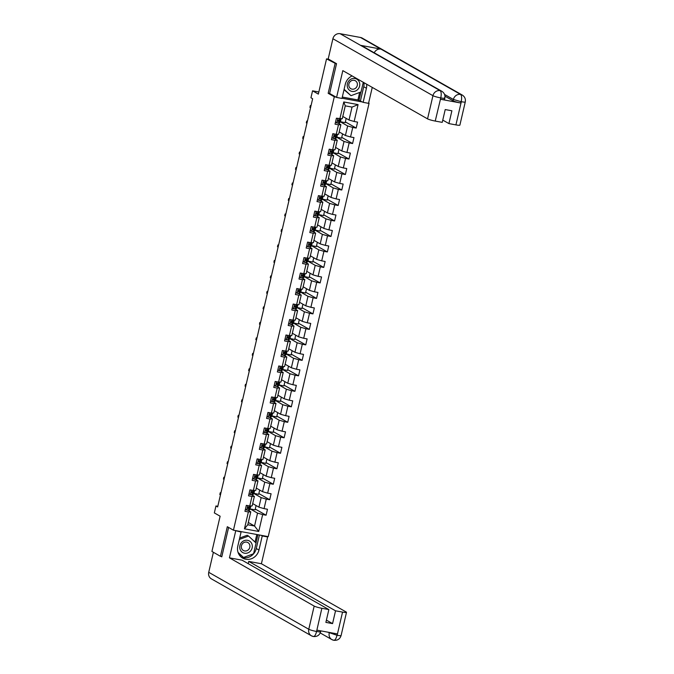 <?xml version="1.0" encoding="UTF-8"?>
<svg xmlns="http://www.w3.org/2000/svg" width="674" height="674" viewBox="0 0 674 674"><rect width="100%" height="100%" fill="white"/><g stroke="black" fill="none" stroke-linecap="round" stroke-linejoin="round"><path stroke-width="1.01" d="M368.636 102.962L369.082 103.223L268.227 536.63L233.44 530.194L334.296 96.786L335.997 97.107M336.461 63.979L326.545 58.874L328.836 59.304M233.44 530.194L227.315 526.714L220.432 556.294L221.839 556.556M220.432 556.294L211.922 551.45L220.12 516.208L214.34 512.914L215.95 505.972L217.651 506.941L312.643 98.741L310.941 97.772L312.559 90.822L318.347 94.116L326.545 58.874M342.038 98.219L362.561 102.01M368.594 103.13L369.082 103.223M342.788 116.459L349.022 120.006L352.03 107.099L345.257 105.852L342.257 118.759L336.419 118.203L335.037 124.159L338.466 124.791L336.25 134.32L332.821 133.688L331.431 139.644L334.868 140.276L332.644 149.805L329.215 149.173L327.825 155.13L331.263 155.761L329.047 165.29L325.609 164.658L324.228 170.615L327.657 171.247L325.441 180.775L322.003 180.143L320.622 186.1L324.051 186.732L321.835 196.269L318.406 195.629L317.016 201.585L320.453 202.225L318.229 211.754L314.8 211.114L313.41 217.07L316.847 217.71L314.632 227.239L311.194 226.599L309.813 232.555L313.242 233.196L311.026 242.724L307.597 242.092L306.207 248.049L309.636 248.681L307.42 258.209L303.991 257.578L302.601 263.534L306.038 264.166L303.814 273.695L300.385 273.063L299.003 279.019L302.432 279.651L300.216 289.18L296.779 288.548L295.397 294.504L298.826 295.136L296.611 304.665L293.182 304.033L291.791 309.989L295.22 310.621L293.005 320.15L289.576 319.518L288.186 325.475L291.623 326.106L289.399 335.635L285.97 335.003L284.588 340.96L288.017 341.592L285.801 351.129L282.364 350.488L280.982 356.445L284.411 357.077L282.195 366.614L278.766 365.974L277.376 371.93L280.805 372.57L278.589 382.099L275.161 381.459L273.77 387.415L277.208 388.056L274.984 397.584L271.555 396.952L270.173 402.9L273.602 403.541L271.386 413.069L267.949 412.437L266.567 418.394L269.996 419.026L267.78 428.554L264.351 427.923L262.961 433.879L266.39 434.511L264.174 444.04L260.745 443.408L259.355 449.364L262.793 449.996L260.577 459.525L257.139 458.893L255.758 464.849L259.187 465.481L256.971 475.01L253.534 474.378L252.152 480.335L255.581 480.966L253.365 490.495L249.936 489.863L248.546 495.82L251.983 496.452L249.759 505.98L246.33 505.348L244.94 511.305L248.377 511.937L244.451 528.82L258.74 531.457L254.545 526.015L257.544 513.116L249.978 508.803L251.023 505.947M339.856 118.835L343.782 101.959L358.071 104.605L354.145 121.48L357.574 122.112L356.192 128.068L345.349 121.893M258.74 531.457L262.666 514.582L266.095 515.214L267.485 509.258L264.056 508.626L266.272 499.097L269.701 499.729L271.091 493.772L267.654 493.141L269.878 483.612L273.307 484.244L274.689 478.287L271.26 477.655L273.476 468.127L276.913 468.759L278.295 462.802L274.866 462.17L277.081 452.642L280.51 453.273L281.901 447.317L278.472 446.685L280.687 437.156L284.116 437.788L285.506 431.832L282.069 431.2L284.285 421.663L287.722 422.303L289.104 416.347L285.675 415.706L287.891 406.178L291.328 406.818L292.71 400.862L289.281 400.221L291.497 390.693L294.926 391.333L296.316 385.376L292.878 384.736L295.102 375.207L298.531 375.839L299.922 369.883L296.484 369.251L298.7 359.722L302.137 360.354L303.519 354.398L300.09 353.766L302.306 344.237L305.743 344.869L307.125 338.912L303.696 338.281L305.912 328.752L309.341 329.384L310.731 323.427L307.293 322.795L309.518 313.267L312.947 313.899L314.337 307.942L310.899 307.31L313.115 297.782L316.553 298.413L317.934 292.457L314.505 291.825L316.721 282.296L320.15 282.928L321.54 276.972L318.111 276.34L320.327 266.803L323.756 267.443L325.146 261.487L321.709 260.846L323.933 251.318L327.362 251.958L328.743 246.002L325.315 245.361L327.53 235.833L330.968 236.473L332.349 230.516L328.92 229.876L331.136 220.347L334.565 220.979L335.955 215.023L332.526 214.391L334.742 204.862L338.171 205.494L339.561 199.538L336.124 198.906L338.348 189.377L341.777 190.009L343.159 184.053L339.73 183.421L341.945 173.892L345.383 174.524L346.765 168.567L343.336 167.936L345.551 158.407L348.98 159.039L350.37 153.082L346.942 152.45L349.157 142.922L352.586 143.554L353.976 137.597L350.539 136.965L352.763 127.437L356.192 128.068M336.25 134.32L338.651 134.244L340.867 124.715L338.137 123.157M340.067 121.657L347.641 125.962L345.417 135.491L339.182 131.944M340.867 124.715L338.466 124.791M352.763 127.437L347.641 125.962M350.539 136.965L345.417 135.491M332.644 149.805L335.045 149.729L337.261 140.2L334.54 138.642M336.469 137.142L344.035 141.447L341.819 150.976L335.585 147.429M337.261 140.2L334.868 140.276M349.157 142.922L344.035 141.447M346.942 152.45L341.819 150.976M329.047 165.29L331.44 165.214L333.664 155.686L330.934 154.135M332.863 152.627L340.429 156.932L338.213 166.461L331.979 162.914M333.664 155.686L331.263 155.761M345.551 158.407L340.429 156.932M343.336 167.936L338.213 166.461M325.441 180.775L327.842 180.699L330.058 171.171L327.328 169.621M329.257 168.112L336.823 172.418L334.607 181.955L328.373 178.399M330.058 171.171L327.657 171.247M341.945 173.892L336.823 172.418M339.73 183.421L334.607 181.955M321.835 196.269L324.236 196.185L326.452 186.656L323.731 185.106M331.751 180.329L330.749 184.634L325.66 183.564L333.226 187.903L331.001 197.44L324.767 193.885M326.452 186.656L324.051 186.732M338.348 189.377L333.226 187.903M336.124 198.906L331.001 197.44M318.229 211.754L320.63 211.67L322.846 202.141L320.125 200.591M322.054 199.083L329.62 203.396L327.404 212.925L321.169 209.37M322.846 202.141L320.453 202.225M334.742 204.862L329.62 203.396M332.526 214.391L327.404 212.925M314.632 227.239L317.024 227.155L319.249 217.626L316.519 216.076M318.448 214.568L326.014 218.882L323.798 228.41L317.564 224.863M319.249 217.626L316.847 217.71M331.136 220.347L326.014 218.882M328.92 229.876L323.798 228.41M311.026 242.724L313.427 242.64L315.643 233.111L312.913 231.561M320.942 226.784L319.939 231.098L314.851 230.028L322.408 234.367L320.192 243.895L313.958 240.348M315.643 233.111L313.242 233.196M327.53 235.833L322.408 234.367M325.315 245.361L320.192 243.895M307.42 258.209L309.821 258.125L312.037 248.596L309.315 247.046M311.236 245.547L318.81 249.852L316.586 259.38L310.352 255.834M312.037 248.596L309.636 248.681M323.933 251.318L318.81 249.852M321.709 260.846L316.586 259.38M303.814 273.695L306.215 273.619L308.431 264.082L305.71 262.531M307.639 261.032L315.205 265.337L312.989 274.866L306.754 271.319M308.431 264.082L306.038 264.166M320.327 266.803L315.205 265.337M318.111 276.34L312.989 274.866M300.216 289.18L302.609 289.104L304.833 279.575L302.104 278.017M304.033 276.517L311.599 280.822L309.383 290.351L303.148 286.804M304.833 279.575L302.432 279.651M316.721 282.296L311.599 280.822M314.505 291.825L309.383 290.351M296.611 304.665L299.012 304.589L301.227 295.06L298.498 293.502M300.427 292.002L307.993 296.307L305.777 305.836L299.542 302.289M301.227 295.06L298.826 295.136M313.115 297.782L307.993 296.307M310.899 307.31L305.777 305.836M293.005 320.15L295.406 320.074L297.622 310.546L294.9 308.995M302.921 304.21L301.918 308.524L296.83 307.454L304.395 311.792L302.171 321.321L295.937 317.774M297.622 310.546L295.22 310.621M309.518 313.267L304.395 311.792M307.293 322.795L302.171 321.321M289.399 335.635L291.8 335.559L294.016 326.031L291.294 324.48M293.224 322.972L300.789 327.278L298.574 336.806L292.339 333.259M294.016 326.031L291.623 326.106M305.912 328.752L300.789 327.278M303.696 338.281L298.574 336.806M285.801 351.129L288.202 351.044L290.418 341.516L287.688 339.966M289.618 338.458L297.183 342.763L294.968 352.3L288.733 348.744M290.418 341.516L288.017 341.592M302.306 344.237L297.183 342.763M300.09 353.766L294.968 352.3M282.195 366.614L284.596 366.53L286.812 357.001L284.083 355.451M292.112 350.674L291.109 354.979L286.02 353.917L293.578 358.256L291.362 367.785L285.127 364.23M286.812 357.001L284.411 357.077M298.7 359.722L293.578 358.256M296.484 369.251L291.362 367.785M278.589 382.099L280.991 382.015L283.206 372.486L280.485 370.936M282.414 369.428L289.98 373.741L287.764 383.27L281.521 379.723M283.206 372.486L280.805 372.57M295.102 375.207L289.98 373.741M292.878 384.736L287.764 383.27M274.984 397.584L277.385 397.5L279.609 387.971L276.879 386.421M284.9 381.644L283.897 385.958L278.817 384.888L286.374 389.227L284.158 398.755L277.924 395.208M279.609 387.971L277.208 388.056M291.497 390.693L286.374 389.227M289.281 400.221L284.158 398.755M271.386 413.069L273.787 412.985L276.003 403.456L273.273 401.906M275.203 400.407L282.768 404.712L280.553 414.24L274.318 410.693M276.003 403.456L273.602 403.541M287.891 406.178L282.768 404.712M285.675 415.706L280.553 414.24M267.78 428.554L270.181 428.479L272.397 418.942L269.667 417.391M271.597 415.892L279.171 420.197L276.947 429.726L270.712 426.179M272.397 418.942L269.996 419.026M284.285 421.663L279.171 420.197M282.069 431.2L276.947 429.726M264.174 444.04L266.575 443.964L268.791 434.435L266.07 432.876M274.091 428.1L273.088 432.413L267.999 431.343L275.565 435.682L273.349 445.211L267.115 441.664M268.791 434.435L266.39 434.511M280.687 437.156L275.565 435.682M278.472 446.685L273.349 445.211M260.577 459.525L262.97 459.449L265.194 449.92L262.464 448.362M264.393 446.862L271.959 451.167L269.743 460.696L263.509 457.149M265.194 449.92L262.793 449.996M277.081 452.642L271.959 451.167M274.866 462.17L269.743 460.696M256.971 475.01L259.372 474.934L261.588 465.405L258.858 463.855M260.787 462.347L268.353 466.652L266.137 476.181L259.903 472.634M261.588 465.405L259.187 465.481M273.476 468.127L268.353 466.652M271.26 477.655L266.137 476.181M253.365 490.495L255.766 490.419L257.982 480.891L255.252 479.34M257.182 477.832L264.756 482.137L262.531 491.666L256.297 488.119M257.982 480.891L255.581 480.966M269.878 483.612L264.756 482.137M267.654 493.141L262.531 491.666M249.759 505.98L252.16 505.904L254.376 496.376L251.655 494.826M253.584 493.317L261.15 497.623L258.934 507.16L252.699 503.604M254.376 496.376L251.983 496.452M266.272 499.097L261.15 497.623M264.056 508.626L258.934 507.16M244.451 528.82L247.771 524.768L250.779 511.861L248.049 510.311M248.31 522.468L254.545 526.015L247.771 524.768M250.779 511.861L248.377 511.937M262.666 514.582L257.544 513.116M335.054 63.718L328.171 93.298L334.296 96.786M318.844 91.984L312.559 90.822M217.803 506.309L215.95 505.972M358.071 104.605L352.03 107.099M345.257 105.852L343.782 101.959M354.145 121.48L349.022 120.006M266.095 515.214L255.252 509.047M256.078 505.534L255.067 509.839L250.324 508.963M259.675 490.04L258.673 494.354L253.593 493.284M253.929 493.478L254.629 490.453M269.701 499.729L258.858 493.562M263.281 474.555L262.279 478.869L257.19 477.799M257.527 477.992L258.235 474.968M273.307 484.244L262.464 478.077M266.887 459.07L265.885 463.383L260.796 462.313M261.133 462.507L261.841 459.483M276.913 468.759L266.07 462.583M270.485 443.585L269.482 447.898L264.402 446.828M264.739 447.022L265.438 443.998M280.51 453.273L269.667 447.098M268.345 431.537L269.044 428.512M284.116 437.788L273.273 431.613M277.696 412.614L276.694 416.928L271.605 415.858M271.942 416.052L272.65 413.027M287.722 422.303L276.879 416.128M281.302 397.129L280.3 401.443L275.211 400.373M275.548 400.567L276.247 397.542M291.328 406.818L280.485 400.642M279.154 385.073L279.853 382.057M294.926 391.333L284.083 385.157M288.506 366.159L287.503 370.473L282.414 369.403M282.751 369.588L283.459 366.572M298.531 375.839L287.688 369.672M286.357 354.103L287.065 351.087M302.137 360.354L291.294 354.187M295.718 335.18L294.715 339.494L289.626 338.424M289.963 338.618L290.663 335.593M305.743 344.869L294.9 338.702M299.315 319.695L298.312 324.009L293.232 322.939M293.569 323.132L294.268 320.108M309.341 329.384L298.498 323.217M297.167 307.647L297.874 304.623M312.947 313.899L302.104 307.723M306.527 288.725L305.524 293.038L300.436 291.968M300.773 292.162L301.48 289.138M316.553 298.413L305.71 292.238M310.133 273.24L309.122 277.553L304.041 276.483M304.378 276.677L305.078 273.652M320.15 282.928L309.315 276.753M313.73 257.754L312.728 262.068L307.647 260.998M307.984 261.192L308.684 258.167M323.756 267.443L312.913 261.268M317.336 242.269L316.333 246.583L311.245 245.513M311.582 245.707L312.289 242.682M327.362 251.958L316.519 245.783M315.188 230.222L315.895 227.197M330.968 236.473L320.125 230.297M324.548 211.299L323.537 215.613L318.457 214.543M318.794 214.728L319.493 211.712M334.565 220.979L323.722 214.812M328.145 195.814L327.143 200.119L322.062 199.057M322.399 199.243L323.099 196.227M338.171 205.494L327.328 199.327M325.997 183.758L326.705 180.733M341.777 190.009L330.934 183.842M335.357 164.835L334.355 169.149L329.266 168.079M329.603 168.273L330.311 165.248M345.383 174.524L334.54 168.357M338.963 149.35L337.952 153.664L332.872 152.594M333.209 152.787L333.908 149.763M348.98 159.039L338.137 152.872M342.561 133.865L341.558 138.178L336.478 137.108M336.815 137.302L337.514 134.278M352.586 143.554L341.743 137.378M346.166 118.38L345.164 122.693L340.075 121.623M340.412 121.817L341.12 118.793M328.171 93.298L329.872 93.619M245.462 509.072L246.777 510.142L249.54 509.965A7.852 0.918 13.1 0 0 249.742 509.822L250.18 507.935A7.852 0.918 13.1 0 0 249.161 507.202M246.777 510.142L245.446 509.165M246.987 505.475L246.246 505.694M250.644 505.955L250.458 506.738A7.852 0.918 -166.9 0 1 250.256 506.882L248.158 507.177L247.88 508.365L249.978 508.078A7.852 0.918 13.1 0 0 250.18 507.935M248.411 507.202A6.513 0.758 -166.9 0 1 248.883 507.632A6.513 0.758 -166.9 0 1 248.714 507.749L247.527 508.086M220.929 492.863L220.238 492.728L220.878 493.098M219.817 494.522L220.238 492.728L219.817 494.522L220.457 494.885M241.486 542.553A6.673 6.167 119.6 0 0 241.671 551.779A6.673 6.167 119.6 0 0 250.576 550.961A6.673 6.167 119.6 0 0 250.391 541.736A6.673 6.167 119.6 0 0 241.486 542.553M242.522 543.648A4.566 4.221 119.6 0 0 243.373 550.498A4.566 4.221 119.6 0 0 248.74 549.403A4.566 4.221 119.6 0 0 247.889 542.562A4.566 4.221 119.6 0 0 242.522 543.648M239.354 539.444L248.529 536.041L256.069 543.025L253.576 553.742L243.533 557.474L238.318 553.127M239.683 538.046L247.164 535.266L248.529 536.041M238.352 553.211L243.533 557.474L238.04 552.385M348.955 80.754A6.673 6.167 119.6 0 0 349.14 89.979A6.673 6.167 119.6 0 0 358.037 89.162A6.673 6.167 119.6 0 0 357.852 79.936A6.673 6.167 119.6 0 0 348.955 80.754M349.983 81.849A4.566 4.221 119.6 0 0 350.834 88.698A4.566 4.221 119.6 0 0 356.201 87.603A4.566 4.221 119.6 0 0 355.35 80.762A4.566 4.221 119.6 0 0 349.983 81.849M363.286 82.287L361.037 91.942L351.002 95.674L344.018 89.693M351.002 95.674L344.111 89.297M234.552 530.404L241.081 532.039L237.804 546.134A11.542 10.674 119.6 0 0 242.665 558.123A11.542 10.674 119.6 0 0 258.959 550.051L262.237 535.948L267.645 536.951L261.402 563.75L346.141 611.984A6.159 0.716 13.1 0 1 346.495 612.337A6.159 0.716 13.1 0 1 342.544 612.102L335.534 610.812L248.757 561.417L261.402 563.75M235.673 531.045L229.438 557.845L242.084 560.178L328.861 609.574L321.86 608.285L316.527 631.622L317.007 630.165L337.227 633.897L337.152 635.287L342.544 612.102M248.234 563.683L248.757 561.417M261.116 535.316L262.237 535.948M266.525 536.31L267.645 536.951M239.961 531.407L241.081 532.039M229.438 557.845L314.177 606.078A6.159 0.716 13.1 0 0 321.86 608.285M320.858 630.872L320.656 631.74C319.535 635.228 317.125 636.82 313.418 636.526L313.14 636.433A6.31 5.83 -60.4 0 1 311.439 635.809L211.392 578.865A6.31 5.83 -60.4 0 1 208.729 572.31L213.388 552.284M328.861 609.574L325.879 622.38L332.56 623.619L335.534 610.812M220.962 556.395L221.771 556.85L228.612 527.447M332.56 623.619L326.41 620.114M241.385 557.255A11.542 10.674 119.6 0 0 256.272 548.518L258.959 550.051M259.414 534.996L256.272 548.518M255.994 542.949L257.906 534.718M255.042 542.073L256.802 534.516M320.302 631.386C321.212 632.018 320.015 632.06 316.696 631.504M313.14 636.433C314.488 636.787 315.609 635.186 316.527 631.639M336.975 635.405C336.031 638.96 334.885 640.561 333.546 640.199L331.886 639.592A6.31 5.83 -60.4 0 1 329.232 633.038L329.367 632.448M363.968 82.675A11.542 10.674 119.6 0 1 363.733 86.719L366.42 88.252A11.542 10.674 119.6 0 0 366.656 84.208M352.114 75.926A11.542 10.674 119.6 0 0 345.265 84.334L341.988 98.438L336.579 97.435L342.813 70.635L427.552 118.868L432.944 95.683L332.897 38.738L328.196 58.941L336.537 63.685L329.603 93.467L336.579 97.435M366.42 88.252L363.143 102.347L368.543 103.341L372.259 87.393M342.308 97.064L357.928 99.954L363.143 102.347M455.919 124.892L461.311 101.715A6.159 0.716 -166.9 0 0 465.271 101.943L459.879 125.128A6.159 0.716 -166.9 0 1 455.919 124.892L448.918 123.595L442.767 120.098M332.897 38.738A6.31 5.83 -60.4 0 1 340.1 33.7L360.514 45.318A6.31 5.83 -60.4 0 1 362.174 45.933L441.807 91.26A6.31 5.83 -60.4 0 0 440.147 90.653C441.285 91.698 441.504 94.074 440.804 97.764L435.236 121.067A6.159 0.716 -166.9 0 1 427.552 118.868M374.23 52.799A6.31 5.83 -60.4 0 1 380.92 49.092L360.506 37.474L340.1 33.7M360.506 37.474A6.31 5.83 -60.4 0 1 362.208 38.089L462.254 95.042A6.31 5.83 -60.4 0 0 460.553 94.419C461.69 95.481 461.917 97.848 461.252 101.538M441.807 91.26C444.343 92.928 445.346 95.228 444.823 98.168L444.511 99.508A6.159 0.716 -166.9 0 1 440.552 99.272L460.763 103.012A6.159 0.716 -166.9 0 1 453.08 100.805L453.391 99.466A6.31 5.83 -60.4 0 1 460.553 94.419L380.92 49.092L360.514 45.318L440.147 90.645A6.31 5.83 -60.4 0 0 432.944 95.683A6.159 0.716 13.1 0 0 440.627 97.89M448.918 123.595L451.892 110.789L445.219 109.559L442.237 122.365L435.236 121.067M453.08 100.805L444.958 96.18M363.733 86.719L360.455 100.814M358.947 100.536L360.935 91.976M357.928 99.954L359.672 92.448M444.545 94.427L453.391 99.466L461.075 101.673L460.763 103.012M249.068 493.587L250.383 494.657L253.138 494.48A7.852 0.918 13.1 0 0 253.348 494.328L253.786 492.45A7.852 0.918 13.1 0 0 252.758 491.717M250.383 494.657L249.043 493.68M250.585 489.981L249.852 490.209M254.241 490.47L254.064 491.253A7.852 0.918 -166.9 0 1 253.854 491.397L251.764 491.683L251.486 492.879L253.576 492.593A7.852 0.918 13.1 0 0 253.786 492.45M252.017 491.717A6.513 0.758 -166.9 0 1 252.489 492.146A6.513 0.758 -166.9 0 1 252.312 492.264L251.132 492.601M224.535 477.377L223.844 477.243L224.476 477.613M223.423 479.029L223.844 477.243L223.423 479.029L224.063 479.399M252.674 478.102L253.988 479.172L256.743 478.995A7.852 0.918 13.1 0 0 256.946 478.843L257.392 476.956A7.852 0.918 13.1 0 0 256.364 476.232M253.988 479.172L252.649 478.195M254.191 474.496L253.458 474.723M257.847 474.985L257.662 475.768A7.852 0.918 -166.9 0 1 257.46 475.911L255.362 476.198L255.084 477.394L257.182 477.108A7.852 0.918 13.1 0 0 257.392 476.956M255.614 476.232A6.513 0.758 -166.9 0 1 256.086 476.661A6.513 0.758 -166.9 0 1 255.918 476.779L254.738 477.116M228.141 461.892L227.441 461.757L228.082 462.12M227.028 463.544L227.441 461.757L227.028 463.544L227.669 463.914M256.272 462.617L257.586 463.687L260.349 463.501A7.852 0.918 13.1 0 0 260.552 463.358L260.99 461.471A7.852 0.918 13.1 0 0 259.97 460.746L258.968 460.713L258.69 461.909L260.787 461.623A7.852 0.918 13.1 0 0 260.99 461.471M257.586 463.687L256.255 462.709M257.797 459.011L257.064 459.238M259.22 460.746A6.513 0.758 -166.9 0 1 259.692 461.168A6.513 0.758 -166.9 0 1 259.524 461.294L258.344 461.623M261.453 459.5L261.268 460.283A7.852 0.918 -166.9 0 1 261.065 460.426L259.937 460.755L260.231 459.466M231.738 446.399L231.047 446.272L231.688 446.635M230.634 448.058L231.047 446.272L230.634 448.058L231.275 448.421M259.878 447.132L261.192 448.202L263.955 448.016A7.852 0.918 13.1 0 0 264.157 447.873L264.596 445.986A7.852 0.918 13.1 0 0 263.576 445.261M261.192 448.202L259.861 447.224M261.394 443.526L260.661 443.753M265.059 444.014L264.874 444.798A7.852 0.918 -166.9 0 1 264.671 444.941L262.574 445.228L262.296 446.424L264.393 446.129A7.852 0.918 13.1 0 0 264.596 445.986M262.826 445.261A6.513 0.758 -166.9 0 1 263.298 445.683A6.513 0.758 -166.9 0 1 263.13 445.809L261.942 446.137M235.344 430.913L234.653 430.787L235.293 431.149M234.232 432.573L234.653 430.787L234.232 432.573L234.872 432.935M263.483 431.646L264.798 432.716L267.553 432.531A7.852 0.918 13.1 0 0 267.763 432.388L268.201 430.501A7.852 0.918 13.1 0 0 267.174 429.768M264.798 432.716L263.458 431.739M265 428.041L264.267 428.268M268.656 428.529L268.479 429.313A7.852 0.918 -166.9 0 1 268.269 429.456L266.179 429.742L265.901 430.93L267.991 430.644A7.852 0.918 13.1 0 0 268.201 430.501M266.424 429.776A6.513 0.758 -166.9 0 1 266.896 430.197A6.513 0.758 -166.9 0 1 266.727 430.324L265.548 430.652M238.95 415.428L238.251 415.302L238.891 415.664M237.838 417.088L238.251 415.302L237.838 417.088L238.478 417.45M267.089 416.161L268.404 417.231L271.159 417.046A7.852 0.918 13.1 0 0 271.361 416.903L271.799 415.016A7.852 0.918 13.1 0 0 270.779 414.283M268.404 417.231L267.064 416.254M268.606 412.555L267.873 412.783M272.262 413.036L272.077 413.828A7.852 0.918 -166.9 0 1 271.875 413.971L269.777 414.257L269.499 415.445L271.597 415.159A7.852 0.918 13.1 0 0 271.799 415.016M270.03 414.291A6.513 0.758 -166.9 0 1 270.501 414.712A6.513 0.758 -166.9 0 1 270.333 414.83L269.153 415.167M242.556 399.943L241.856 399.817L242.497 400.179M241.444 401.603L241.856 399.817L241.444 401.603L242.084 401.965M270.687 400.676L272.001 401.746L274.765 401.561A7.852 0.918 13.1 0 0 274.967 401.418L275.405 399.53A7.852 0.918 13.1 0 0 274.385 398.797M272.001 401.746L270.67 400.76M272.212 397.07L271.479 397.289M275.868 397.55L275.683 398.342A7.852 0.918 -166.9 0 1 275.481 398.486L273.383 398.772L273.105 399.96L275.203 399.674A7.852 0.918 13.1 0 0 275.405 399.53M273.636 398.806A6.513 0.758 -166.9 0 1 274.107 399.227A6.513 0.758 -166.9 0 1 273.939 399.345L272.751 399.682M246.153 384.458L245.462 384.332L246.103 384.694M245.05 386.118L245.462 384.332L245.05 386.118L245.69 386.48M274.293 385.191L275.607 386.253L278.37 386.076A7.852 0.918 13.1 0 0 278.573 385.932L279.011 384.045A7.852 0.918 13.1 0 0 277.991 383.312M275.607 386.253L274.267 385.275M275.809 381.585L275.076 381.804M279.474 382.065L279.289 382.849A7.852 0.918 -166.9 0 1 279.087 383.001L276.989 383.287L276.711 384.475L278.809 384.188A7.852 0.918 13.1 0 0 279.011 384.045M277.241 383.312A6.513 0.758 -166.9 0 1 277.713 383.742A6.513 0.758 -166.9 0 1 277.545 383.86L276.357 384.197M249.759 368.973L249.068 368.847L249.709 369.209M248.647 370.633L249.068 368.847L248.647 370.633L249.287 370.995M277.899 369.697L279.213 370.767L281.968 370.59A7.852 0.918 13.1 0 0 282.179 370.447L282.617 368.56A7.852 0.918 13.1 0 0 281.589 367.827M279.213 370.767L277.873 369.79M279.415 366.1L278.682 366.319M283.072 366.58L282.895 367.364A7.852 0.918 -166.9 0 1 282.684 367.515L280.595 367.802L280.317 368.99L282.406 368.703A7.852 0.918 13.1 0 0 282.617 368.56M280.839 367.827A6.513 0.758 -166.9 0 1 281.311 368.257A6.513 0.758 -166.9 0 1 281.142 368.375L279.963 368.712M253.365 353.488L252.666 353.361L253.306 353.724M252.253 355.147L252.666 353.361L252.253 355.147L252.893 355.51M281.496 354.212L282.819 355.282L285.574 355.105A7.852 0.918 13.1 0 0 285.776 354.962L286.214 353.075A7.852 0.918 13.1 0 0 285.195 352.342M282.819 355.282L281.479 354.305M283.021 350.615L282.288 350.834M286.677 351.095L286.492 351.879A7.852 0.918 -166.9 0 1 286.29 352.022L284.192 352.317L283.914 353.505L286.012 353.218A7.852 0.918 13.1 0 0 286.214 353.075M284.445 352.342A6.513 0.758 -166.9 0 1 284.917 352.772A6.513 0.758 -166.9 0 1 284.748 352.89L283.569 353.227M256.971 338.003L256.272 337.868L256.912 338.238M255.859 339.662L256.272 337.868L255.859 339.662L256.499 340.025M285.102 338.727L286.416 339.797L289.18 339.62A7.852 0.918 13.1 0 0 289.382 339.469L289.82 337.59A7.852 0.918 13.1 0 0 288.801 336.857M286.416 339.797L285.085 338.82M286.627 335.121L285.894 335.349M290.283 335.61L290.098 336.393A7.852 0.918 -166.9 0 1 289.896 336.537L287.798 336.832L287.52 338.019L289.618 337.733A7.852 0.918 13.1 0 0 289.82 337.59M288.051 336.857A6.513 0.758 -166.9 0 1 288.523 337.286A6.513 0.758 -166.9 0 1 288.354 337.404L287.166 337.741M260.568 322.517L259.878 322.383L260.518 322.753M259.465 324.169L259.878 322.383L259.465 324.169L260.105 324.539M288.708 323.242L290.022 324.312L292.786 324.135A7.852 0.918 13.1 0 0 292.988 323.983L293.426 322.096A7.852 0.918 13.1 0 0 292.406 321.372M290.022 324.312L288.683 323.335M290.224 319.636L289.491 319.864M293.881 320.125L293.704 320.908A7.852 0.918 -166.9 0 1 293.502 321.051L291.404 321.338L291.126 322.534L293.224 322.248A7.852 0.918 13.1 0 0 293.426 322.096M291.657 321.372A6.513 0.758 -166.9 0 1 292.128 321.801A6.513 0.758 -166.9 0 1 291.96 321.919L290.772 322.256M264.174 307.032L263.483 306.897L264.124 307.268M263.062 308.684L263.483 306.897L263.062 308.684L263.702 309.054M292.314 307.757L293.628 308.827L296.383 308.641A7.852 0.918 13.1 0 0 296.594 308.498L297.032 306.611A7.852 0.918 13.1 0 0 296.004 305.886M293.628 308.827L292.289 307.849M293.83 304.151L293.097 304.378M297.487 304.64L297.31 305.423A7.852 0.918 -166.9 0 1 297.099 305.566L295.001 305.853L294.732 307.049L296.821 306.763A7.852 0.918 13.1 0 0 297.032 306.611M295.254 305.886A6.513 0.758 -166.9 0 1 295.726 306.308A6.513 0.758 -166.9 0 1 295.557 306.434L294.378 306.763M267.78 291.539L267.081 291.412L267.721 291.775M266.668 293.198L267.081 291.412L266.668 293.198L267.308 293.569M295.911 292.272L297.234 293.342L299.989 293.156A7.852 0.918 13.1 0 0 300.191 293.013L300.629 291.126A7.852 0.918 13.1 0 0 299.61 290.401L298.607 290.368L298.329 291.564L300.427 291.269A7.852 0.918 13.1 0 0 300.629 291.126M297.234 293.342L295.894 292.364M297.436 288.666L296.703 288.893M298.86 290.401A6.513 0.758 -166.9 0 1 299.332 290.823A6.513 0.758 -166.9 0 1 299.163 290.949L297.984 291.278M301.093 289.154L300.907 289.938A7.852 0.918 -166.9 0 1 300.705 290.081L299.576 290.41L299.879 289.121M271.386 276.054L270.687 275.927L271.327 276.289M270.274 277.713L270.687 275.927L270.274 277.713L270.914 278.076M299.517 276.787L300.831 277.857L303.595 277.671A7.852 0.918 13.1 0 0 303.797 277.528L304.235 275.641A7.852 0.918 13.1 0 0 303.216 274.908M300.831 277.857L299.5 276.879M301.042 273.181L300.309 273.408M304.699 273.669L304.513 274.453A7.852 0.918 -166.9 0 1 304.311 274.596L302.213 274.882L301.935 276.079L304.033 275.784A7.852 0.918 13.1 0 0 304.235 275.641M302.466 274.916A6.513 0.758 -166.9 0 1 302.938 275.337A6.513 0.758 -166.9 0 1 302.769 275.464L301.581 275.792M274.984 260.568L274.293 260.442L274.933 260.804M273.88 262.228L274.293 260.442L273.88 262.228L274.512 262.59M303.123 261.301L304.437 262.371L307.192 262.186A7.852 0.918 13.1 0 0 307.403 262.043L307.841 260.156A7.852 0.918 13.1 0 0 306.822 259.423M304.437 262.371L303.098 261.394M304.64 257.695L303.907 257.923M308.296 258.176L308.119 258.968A7.852 0.918 -166.9 0 1 307.908 259.111L305.819 259.397L305.541 260.585L307.639 260.299A7.852 0.918 13.1 0 0 307.841 260.156M306.072 259.431A6.513 0.758 -166.9 0 1 306.544 259.852A6.513 0.758 -166.9 0 1 306.367 259.97L305.187 260.307M278.589 245.083L277.899 244.957L278.539 245.319M277.477 246.743L277.899 244.957L277.477 246.743L278.118 247.105M306.729 245.816L308.043 246.886L310.798 246.701A7.852 0.918 13.1 0 0 311 246.558L311.447 244.67A7.852 0.918 13.1 0 0 310.419 243.937M308.043 246.886L306.704 245.9M308.245 242.21L307.512 242.429M311.902 242.691L311.717 243.483A7.852 0.918 -166.9 0 1 311.514 243.626L309.417 243.912L309.147 245.1L311.236 244.814A7.852 0.918 13.1 0 0 311.447 244.67M309.669 243.946A6.513 0.758 -166.9 0 1 310.141 244.367A6.513 0.758 -166.9 0 1 309.973 244.485L308.793 244.822M282.195 229.598L281.496 229.472L282.136 229.834M281.083 231.258L281.496 229.472L281.083 231.258L281.724 231.62M310.326 230.331L311.641 231.393L314.404 231.216A7.852 0.918 13.1 0 0 314.606 231.072L315.044 229.185A7.852 0.918 13.1 0 0 314.025 228.452M311.641 231.393L310.31 230.415M311.851 226.725L311.118 226.944M315.508 227.205L315.322 227.989A7.852 0.918 -166.9 0 1 315.12 228.141L313.022 228.427L312.744 229.615L314.842 229.328A7.852 0.918 13.1 0 0 315.044 229.185M313.275 228.452A6.513 0.758 -166.9 0 1 313.747 228.882A6.513 0.758 -166.9 0 1 313.579 229L312.399 229.337M285.801 214.113L285.102 213.987L285.742 214.349M284.689 215.773L285.102 213.987L284.689 215.773L285.329 216.135M313.932 214.846L315.247 215.907L318.01 215.731A7.852 0.918 13.1 0 0 318.212 215.587L318.65 213.7A7.852 0.918 13.1 0 0 317.631 212.967M315.247 215.907L313.916 214.93M315.457 211.24L314.716 211.459M319.114 211.72L318.928 212.504A7.852 0.918 -166.9 0 1 318.726 212.655L316.628 212.942L316.35 214.13L318.448 213.843A7.852 0.918 13.1 0 0 318.65 213.7M316.881 212.967A6.513 0.758 -166.9 0 1 317.353 213.397A6.513 0.758 -166.9 0 1 317.184 213.515L315.996 213.852M289.399 198.628L288.708 198.501L289.348 198.864M288.287 200.288L288.708 198.501L288.287 200.288L288.927 200.65M317.538 199.352L318.853 200.422L321.608 200.245A7.852 0.918 13.1 0 0 321.818 200.102L322.256 198.215A7.852 0.918 13.1 0 0 321.228 197.482M318.853 200.422L317.513 199.445M319.055 195.755L318.322 195.974M322.711 196.235L322.534 197.019A7.852 0.918 -166.9 0 1 322.324 197.17L320.234 197.457L319.956 198.645L322.054 198.358A7.852 0.918 13.1 0 0 322.256 198.215M320.487 197.482A6.513 0.758 -166.9 0 1 320.959 197.912A6.513 0.758 -166.9 0 1 320.782 198.03L319.602 198.367M293.005 183.143L292.314 183.008L292.954 183.379M291.893 184.802L292.314 183.008L291.893 184.802L292.533 185.165M321.144 183.867L322.458 184.937L325.213 184.76A7.852 0.918 13.1 0 0 325.416 184.609L325.862 182.73A7.852 0.918 13.1 0 0 324.834 181.997M322.458 184.937L321.119 183.96M322.661 180.261L321.928 180.489M326.317 180.75L326.132 181.533A7.852 0.918 -166.9 0 1 325.93 181.677L323.832 181.972L323.562 183.16L325.652 182.873A7.852 0.918 13.1 0 0 325.862 182.73M324.084 181.997A6.513 0.758 -166.9 0 1 324.556 182.427A6.513 0.758 -166.9 0 1 324.388 182.544L323.208 182.881M296.611 167.657L295.911 167.523L296.552 167.893M295.498 169.309L295.911 167.523L295.498 169.309L296.139 169.68M324.742 168.382L326.056 169.452L328.819 169.275A7.852 0.918 13.1 0 0 329.022 169.123L329.46 167.236A7.852 0.918 13.1 0 0 328.44 166.512M326.056 169.452L324.725 168.475M326.267 164.776L325.534 165.004M329.923 165.265L329.738 166.048A7.852 0.918 -166.9 0 1 329.535 166.192L327.438 166.478L327.16 167.674L329.257 167.388A7.852 0.918 13.1 0 0 329.46 167.236M327.69 166.512A6.513 0.758 -166.9 0 1 328.162 166.941A6.513 0.758 -166.9 0 1 327.994 167.059L326.814 167.396M300.216 152.172L299.517 152.038L300.157 152.408M299.104 153.824L299.517 152.038L299.104 153.824L299.745 154.194M328.348 152.897L329.662 153.967L332.425 153.782A7.852 0.918 13.1 0 0 332.627 153.638L333.066 151.751A7.852 0.918 13.1 0 0 332.046 151.027L331.044 150.993L330.766 152.189L332.863 151.903A7.852 0.918 13.1 0 0 333.066 151.751M329.662 153.967L328.331 152.99M329.864 149.291L329.131 149.518M331.296 151.027A6.513 0.758 -166.9 0 1 331.768 151.456A6.513 0.758 -166.9 0 1 331.6 151.574L330.412 151.911M333.529 149.78L333.344 150.563A7.852 0.918 -166.9 0 1 333.141 150.706L332.012 151.035L332.307 149.746M303.814 136.679L303.123 136.552L303.763 136.915M302.702 138.338L303.123 136.552L302.702 138.338L303.342 138.709M331.953 137.412L333.268 138.482L336.023 138.296A7.852 0.918 13.1 0 0 336.233 138.153L336.671 136.266A7.852 0.918 13.1 0 0 335.644 135.541M333.268 138.482L331.928 137.504M333.47 133.806L332.737 134.033M337.126 134.294L336.949 135.078A7.852 0.918 -166.9 0 1 336.739 135.221L334.649 135.508L334.371 136.704L336.461 136.418A7.852 0.918 13.1 0 0 336.671 136.266M334.902 135.541A6.513 0.758 -166.9 0 1 335.374 135.963A6.513 0.758 -166.9 0 1 335.197 136.089L334.018 136.418M307.42 121.194L306.729 121.067L307.361 121.43M306.308 122.853L306.729 121.067L306.308 122.853L306.948 123.216M335.559 121.927L336.874 122.997L339.629 122.811A7.852 0.918 13.1 0 0 339.831 122.668L340.269 120.781A7.852 0.918 13.1 0 0 339.249 120.048L338.247 120.023L337.969 121.219L340.067 120.924A7.852 0.918 13.1 0 0 340.269 120.781M336.874 122.997L335.534 122.019M337.076 118.321L336.343 118.548M338.5 120.056A6.513 0.758 -166.9 0 1 338.971 120.478A6.513 0.758 -166.9 0 1 338.803 120.604L337.623 120.932M340.732 118.809L340.547 119.593A7.852 0.918 -166.9 0 1 340.345 119.736L339.216 120.065L339.519 118.776M311.026 105.708L310.326 105.582L310.967 105.944M309.914 107.368L310.326 105.582L309.914 107.368L310.554 107.73M247.779 505.618L246.735 510.108M249.978 508.078L249.54 509.965M250.467 505.963L250.256 506.882M248.849 508.407L248.411 510.285M249.422 505.921L249.127 507.21M208.729 572.31L308.776 629.255L314.177 606.078M327.631 632.128L336.916 635.245M333.546 640.199A6.31 5.83 -60.4 0 1 331.886 639.592L320.234 632.953M313.41 636.526L311.439 635.809A6.31 5.83 -60.4 0 1 308.776 629.255A6.159 0.716 13.1 0 0 316.46 631.462M346.495 612.337L341.103 635.515A6.159 0.716 -166.9 0 1 337.152 635.287M440.552 99.272L440.804 97.772M444.461 97.814C445.421 98.463 444.217 98.505 440.863 97.932M251.385 490.133L250.34 494.623M253.576 492.593L253.138 494.48M254.073 490.478L253.854 491.397M252.447 492.913L252.009 494.8M253.028 490.436L252.725 491.725M254.991 474.648L253.946 479.138M257.182 477.108L256.743 478.995M257.679 474.993L257.46 475.911M256.053 477.428L255.614 479.315M256.634 474.951L256.331 476.24M258.597 459.163L257.552 463.653M260.787 461.623L260.349 463.501M261.276 459.5L261.065 460.426M259.659 461.943L259.22 463.83M262.194 443.677L261.15 448.168M264.393 446.129L263.955 448.016M264.882 444.014L264.671 444.941M263.264 446.458L262.826 448.345M263.837 443.981L263.542 445.27M265.8 428.192L264.756 432.683M267.991 430.644L267.553 432.531M268.488 428.529L268.269 429.456M266.862 430.972L266.424 432.86M267.443 428.496L267.14 429.785M269.406 412.699L268.362 417.198M271.597 415.159L271.159 417.046M272.094 413.044L271.875 413.971M270.468 415.487L270.03 417.375M271.049 413.002L270.746 414.299M273.012 397.213L271.959 401.712M275.203 399.674L274.765 401.561M275.691 397.559L275.481 398.486M274.074 400.002L273.636 401.889M274.647 397.517L274.352 398.806M276.61 381.728L275.565 386.219M278.809 384.188L278.37 386.076M279.297 382.074L279.087 383.001M277.68 384.517L277.233 386.404M278.252 382.032L277.949 383.321M280.216 366.243L279.171 370.734M282.406 368.703L281.968 370.59M282.903 366.589L282.684 367.515M281.277 369.032L280.839 370.919M281.858 366.546L281.555 367.836M283.821 350.758L282.777 355.249M286.012 353.218L285.574 355.105M286.509 351.103L286.29 352.022M284.883 353.547L284.445 355.425M285.464 351.061L285.161 352.35M287.419 335.273L286.374 339.763M289.618 337.733L289.18 339.62M290.106 335.618L289.896 336.537M288.489 338.053L288.051 339.94M289.062 335.576L288.767 336.865M291.025 319.788L289.98 324.278M293.224 322.248L292.786 324.135M293.712 320.133L293.502 321.051M292.095 322.568L291.648 324.455M292.668 320.091L292.364 321.38M294.631 304.303L293.586 308.793M296.821 306.763L296.383 308.641M297.318 304.64L297.099 305.566M295.692 307.083L295.254 308.97M296.274 304.606L295.97 305.895M298.237 288.817L297.192 293.308M300.427 291.269L299.989 293.156M300.924 289.154L300.705 290.081M299.298 291.598L298.86 293.485M301.834 273.332L300.789 277.823M304.033 275.784L303.595 277.671M304.522 273.669L304.311 274.596M302.904 276.113L302.466 278M303.477 273.636L303.182 274.925M305.44 257.847L304.395 262.338M307.639 260.299L307.192 262.186M308.128 258.184L307.908 259.111M306.502 260.627L306.063 262.515M307.083 258.15L306.78 259.439M309.046 242.354L308.001 246.853M311.236 244.814L310.798 246.701M311.733 242.699L311.514 243.626M310.107 245.142L309.669 247.029M310.689 242.657L310.385 243.946M312.652 226.868L311.607 231.359M314.842 229.328L314.404 231.216M315.339 227.214L315.12 228.141M313.713 229.657L313.275 231.544M314.286 227.172L313.991 228.461M316.249 211.383L315.205 215.874M318.448 213.843L318.01 215.731M318.937 211.729L318.726 212.655M317.319 214.172L316.881 216.059M317.892 211.687L317.597 212.976M319.855 195.898L318.81 200.389M322.054 198.358L321.608 200.245M322.543 196.244L322.324 197.17M320.917 198.687L320.479 200.566M321.498 196.201L321.195 197.49M323.461 180.413L322.416 184.903M325.652 182.873L325.213 184.76M326.149 180.758L325.93 181.677M324.523 183.193L324.084 185.08M325.104 180.716L324.801 182.005M327.067 164.928L326.022 169.418M329.257 167.388L328.819 169.275M329.746 165.273L329.535 166.192M328.128 167.708L327.69 169.595M328.701 165.231L328.406 166.52M330.664 149.443L329.62 153.933M332.863 151.903L332.425 153.782M333.352 149.78L333.141 150.706M331.734 152.223L331.296 154.11M334.27 133.958L333.226 138.448M336.461 136.418L336.023 138.296M336.958 134.294L336.739 135.221M335.332 136.738L334.894 138.625M335.913 134.261L335.61 135.55M337.876 118.472L336.832 122.963M340.067 120.924L339.629 122.811M340.564 118.809L340.345 119.736M338.938 121.253L338.5 123.14M341.103 635.515C339.974 639.028 337.539 640.62 333.815 640.3M465.271 101.943C465.793 99.011 464.79 96.702 462.254 95.042"/></g></svg>
